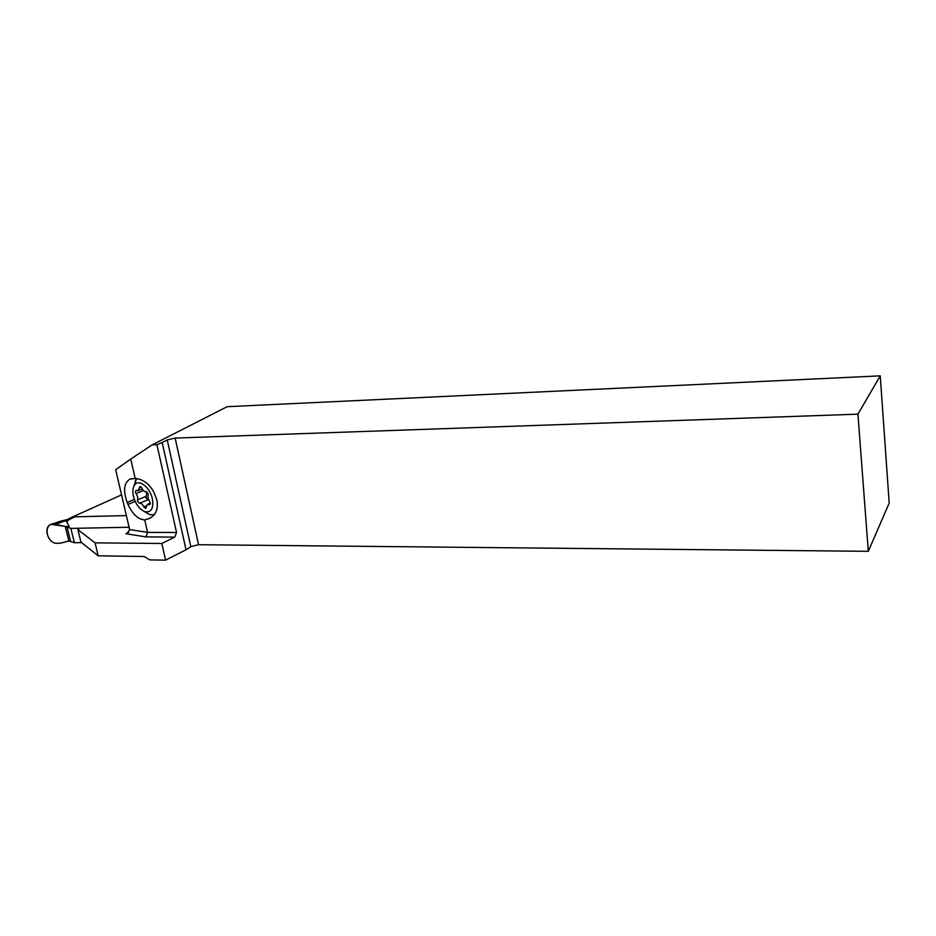 <?xml version="1.0" encoding="UTF-8"?>
<svg xmlns="http://www.w3.org/2000/svg" width="936" height="936" viewBox="0 0 936 936"><rect width="100%" height="100%" fill="white"/><g stroke="black" fill="none" stroke-linecap="round" stroke-linejoin="round"><path stroke-width="1.4" d="M70.867 528.395L128.01 527.26L70.867 528.395L66.971 526.757L55.598 524.499C44.413 520.58 44.238 540.224 55.341 543.289L60.267 543.219L55.341 543.289C46.835 541.031 43.582 526.289 51.223 524.394L65.239 526.395L68.855 541.008L60.267 543.219L68.855 541.008L74.389 542.716L70.867 528.395L65.239 526.395L69.112 526.512L66.994 522.218L67.673 520.662L70.317 518.778L69.1 518.521L121.551 494.887M59.424 521.481L69.1 519.094M126.383 515.584L74.833 516.836L70.317 518.778M69.17 518.79L67.006 519.597M81.572 542.611L74.389 542.716L81.572 542.611M129.063 527.062L128.01 527.26L129.063 527.062M55.598 524.499L64.303 521.071L66.058 521.165L64.303 521.071M66.994 522.206L66.058 521.165L74.833 516.836M57.962 521.984L64.291 520.931M65.426 520.685L67.684 520.65L65.485 520.697L68.972 519.129M51.223 524.394L60.337 521.235L64.76 520.767M67.989 520.381L65.695 520.498M162.185 442.517L156.932 444.717L152.182 444.869L227.155 406.692L880.25 375.851L857.926 414.168L175.149 438.071L167.228 439.932L162.185 442.517L186.03 549.748L190.839 546.683L198.549 544.705L868.304 551.316L889.2 503.077L880.25 375.851M130.736 459.073L115.678 469.732L129.648 529.589L147.584 532.385L144.717 519.901L148.894 518.649C155.809 515.455 158.465 509.184 156.85 499.824L153.867 492.196C149.315 483.842 143.079 479.244 135.182 478.413L130.736 459.073L152.182 444.869M156.932 444.717L176.553 532.514L174.739 537.1L161.823 543.488L95.074 542.857L77.887 529.612L78.881 529.015M135.182 478.413L129.882 479.162C123.903 482.929 123.002 490.686 127.179 502.433L127.975 504.364C132.549 514.262 138.13 519.433 144.717 519.901M128.747 532.245L125.869 533.707L127.202 533.286L129.648 529.589M176.553 532.514L147.584 532.385L145.876 536.901L125.869 533.707M128.056 527.471L129.145 527.448M77.887 529.612L80.941 542.108L98.21 555.82L144.273 556.51L149.725 559.88L165.614 560.149L186.03 549.748M165.614 560.149L161.823 543.488M98.21 555.82L95.074 542.857M70.996 518.485L69.1 518.521M857.926 414.168L868.304 551.316M154.218 514.753L149.643 514.683L144.027 511.384M133.579 486.919L136.656 478.553M133.438 496.291C132.421 491.575 132.76 487.867 134.468 485.187C138.481 478.448 150.017 487.083 152.346 498.724C153.773 508.248 151.363 512.6 145.103 511.781C139.604 509.535 135.72 504.375 133.438 496.291M137.533 501.193L139.534 503.264C141.172 503.041 142.588 504.247 143.805 506.879L145.665 508.459L147.525 504.34L149.76 504.621L150.251 502.878L147.982 498.163L148.18 493.752L146.145 491.681C144.495 491.915 143.056 490.71 141.839 488.054L139.979 486.486L138.107 490.686L135.942 490.417L135.451 492.16L137.709 496.84L137.533 501.193M137.592 499.882L146.344 496.255L145.829 497.753L148.274 499.613L139.534 503.264M146.344 496.255L146.624 491.681M68.855 541.008L74.389 542.716M69.112 526.512L67.942 527.19M66.971 526.757L70.504 541.078M69.568 519.293L73.09 517.269M174.739 537.1L145.876 536.901M190.839 546.683L167.228 439.932M175.149 438.071L198.549 544.705M129.882 479.162L131.11 478.67M134.386 499.45L127.179 502.433M127.975 504.364L135.182 501.38M150.766 517.76L147.362 519.223M148.894 518.649L149.971 518.181M143.805 506.879L146.344 505.814M136.141 493.576L143.43 490.581M139.417 487.761L141.219 487.024M149.081 504.539L150.263 504.036M73.289 517.175L69.159 519.55M150.825 517.725L147.209 519.269M134.468 485.187L135.685 479.723M145.103 511.781L149.643 514.683M142.272 488.978L138.306 490.604M150.31 503.17L147.525 504.34"/></g></svg>
